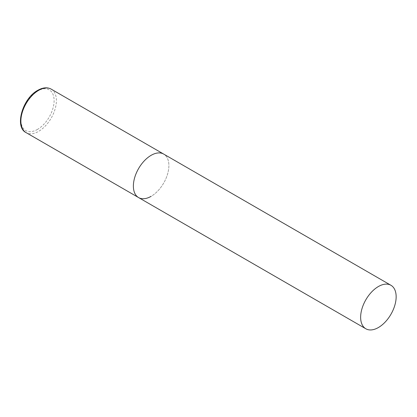<?xml version="1.0" encoding="UTF-8"?>
<svg xmlns="http://www.w3.org/2000/svg" width="417" height="417" viewBox="0 0 417 417"><rect width="100%" height="100%" fill="white"/><g stroke="black" fill="none" stroke-linecap="round" stroke-linejoin="round"><path stroke-width="0.31" stroke-dasharray="2.08 1.56" d="M138.58 197.569A25.109 14.496 120 0 0 157.928 190.84A25.109 14.496 120 0 0 168.885 165.57A25.109 14.496 120 0 0 163.688 154.076A25.109 14.496 -60 0 1 167.535 174.197A25.109 14.496 -60 0 1 151.131 196.324M51.192 89.129A25.109 14.496 -60 0 1 55.039 109.249A25.109 14.496 -60 0 1 38.635 131.376A25.109 14.496 -60 0 1 26.083 132.616M37.499 129.406A23.503 13.568 -60 0 1 20.881 119.815A23.503 13.568 -60 0 1 37.499 91.026A23.503 13.568 -60 0 1 54.116 100.622A23.503 13.568 -60 0 1 37.499 129.406"/><path stroke-width="0.63" d="M151.131 196.324A25.109 14.496 -60 0 1 138.58 197.569A25.109 14.496 -60 0 1 134.727 177.449A25.109 14.496 -60 0 1 151.131 155.322A25.109 14.496 -60 0 1 163.688 154.076A25.109 14.496 120 0 0 144.339 160.806A25.109 14.496 120 0 0 133.377 186.071A25.109 14.496 120 0 0 138.58 197.569L26.083 132.616A25.109 14.496 -60 0 1 22.231 112.496A25.109 14.496 -60 0 1 38.635 90.374A25.109 14.496 -60 0 1 51.192 89.129C47.361 87.054 42.909 87.445 37.832 90.291C22.575 98.261 14.199 127.07 26.083 132.616M396.15 296.779A25.109 14.496 120 0 0 390.948 285.285A25.109 14.496 120 0 0 371.599 292.015A25.109 14.496 120 0 0 360.642 317.285A25.109 14.496 120 0 0 365.839 328.778A25.109 14.496 120 0 0 385.188 322.049A25.109 14.496 120 0 0 396.15 296.779M390.948 285.285L51.192 89.129M138.58 197.569L365.839 328.778"/></g></svg>
